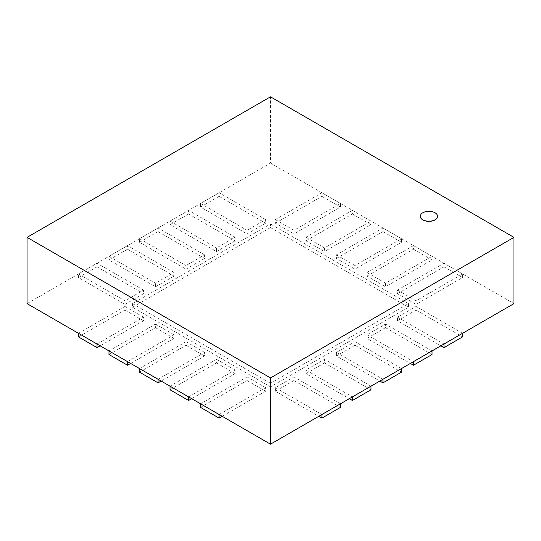 <?xml version="1.0" encoding="UTF-8"?>
<svg xmlns="http://www.w3.org/2000/svg" width="541" height="541" viewBox="0 0 541 541"><rect width="100%" height="100%" fill="white"/><g stroke="black" fill="none" stroke-linecap="round" stroke-linejoin="round"><path stroke-width="0.41" stroke-dasharray="2.71 2.03" d="M420.31 216.326A8.609 4.97 180 0 1 425.679 211.795A8.609 4.97 180 0 1 434.998 212.884A8.609 4.97 180 0 1 437.52 216.326M27.05 303.629L270.5 163.078L270.5 96.812M270.5 163.078L513.95 303.629M397.473 293.689L443.992 266.835L443.992 263.237L397.473 290.098L397.473 293.689L416.036 304.407L416.036 300.81L462.548 273.956L462.548 277.547L416.036 304.407M397.473 290.098L416.036 300.81M443.992 266.835L462.548 277.547M462.548 273.956L443.992 263.237M366.954 276.072L413.466 249.212L413.466 245.621L366.954 272.475L366.954 276.072L385.51 286.784L385.51 283.186L432.029 256.333L432.029 259.93L385.51 286.784M366.954 272.475L385.51 283.186M413.466 249.212L432.029 259.93M432.029 256.333L413.466 245.621M336.428 258.449L382.947 231.589L382.947 227.998L336.428 254.852L336.428 258.449L354.984 269.161L354.984 265.563L401.503 238.709L401.503 242.307L354.984 269.161M336.428 254.852L354.984 265.563M382.947 231.589L401.503 242.307M401.503 238.709L382.947 227.998M305.908 240.826L352.421 213.965L352.421 210.375L305.908 237.229L305.908 240.826L324.465 251.538L324.465 247.947L370.984 221.086L370.984 224.684L324.465 251.538M305.908 237.229L324.465 247.947M352.421 213.965L370.984 224.684M370.984 221.086L352.421 210.375M275.383 223.203L321.902 196.349L321.902 192.752L275.383 219.605L275.383 223.203L293.939 233.915L293.939 230.324L340.458 203.463L340.458 207.061L293.939 233.915M275.383 219.605L293.939 230.324M321.902 196.349L340.458 207.061M340.458 203.463L321.902 192.752M200.542 207.061L219.098 196.349L219.098 192.752L200.542 203.463L200.542 207.061L247.061 233.915L247.061 230.324L265.617 219.605L265.617 223.203L247.061 233.915M200.542 203.463L247.061 230.324M219.098 196.349L265.617 223.203M265.617 219.605L219.098 192.752M170.016 224.684L188.579 213.965L188.579 210.375L170.016 221.086L170.016 224.684L216.535 251.538L216.535 247.947L235.092 237.229L235.092 240.826L216.535 251.538M170.016 221.086L216.535 247.947M188.579 213.965L235.092 240.826M235.092 237.229L188.579 210.375M139.497 242.307L158.053 231.589L158.053 227.998L139.497 238.709L139.497 242.307L186.016 269.161L186.016 265.563L204.572 254.852L204.572 258.449L186.016 269.161M139.497 238.709L186.016 265.563M158.053 231.589L204.572 258.449M204.572 254.852L158.053 227.998M108.971 259.93L127.534 249.212L127.534 245.621L108.971 256.333L108.971 259.93L155.49 286.784L155.49 283.186L174.046 272.475L174.046 276.072L155.49 286.784M108.971 256.333L155.49 283.186M127.534 249.212L174.046 276.072M174.046 272.475L127.534 245.621M78.452 277.547L97.008 266.835L97.008 263.237L78.452 273.956L78.452 277.547L124.964 304.407L124.964 300.81L143.527 290.098L143.527 293.689L124.964 304.407M78.452 273.956L124.964 300.81M97.008 266.835L143.527 293.689M143.527 290.098L97.008 263.237M78.452 336.901L124.964 310.047L124.964 306.449L78.452 333.303M97.008 344.022L143.527 317.161L143.527 320.759L100.119 345.821M124.964 310.047L143.527 320.759M143.527 317.161L124.964 306.449M108.971 354.524L155.49 327.67L155.49 324.073L108.971 350.926M127.534 361.645L174.046 334.784L174.046 338.382L130.645 363.437M155.49 327.67L174.046 338.382M174.046 334.784L155.49 324.073M139.497 372.147L186.016 345.286L186.016 341.696L139.497 368.549M158.053 379.261L204.572 352.407L204.572 356.005L161.171 381.06M186.016 345.286L204.572 356.005M204.572 352.407L186.016 341.696M170.016 389.77L216.535 362.91L216.535 359.319L170.016 386.173M188.579 396.884L235.092 370.03L235.092 373.628L191.69 398.683M216.535 362.91L235.092 373.628M235.092 370.03L216.535 359.319M200.542 407.387L247.061 380.533L247.061 376.942L200.542 403.796M219.098 414.507L265.617 387.654L265.617 391.244L222.216 416.306M247.061 380.533L265.617 391.244M265.617 387.654L247.061 376.942M275.383 391.244L293.939 380.533L293.939 376.942L275.383 387.654L275.383 391.244L318.784 416.306M275.383 387.654L321.902 414.507M293.939 380.533L340.458 407.387M340.458 403.796L293.939 376.942M305.908 373.628L324.465 362.91L324.465 359.319L305.908 370.03L305.908 373.628L349.31 398.683M305.908 370.03L352.421 396.884M324.465 362.91L370.984 389.77M370.984 386.173L324.465 359.319M336.428 356.005L354.984 345.286L354.984 341.696L336.428 352.407L336.428 356.005L379.829 381.06M336.428 352.407L382.947 379.261M354.984 345.286L401.503 372.147M401.503 368.549L354.984 341.696M366.954 338.382L385.51 327.67L385.51 324.073L366.954 334.784L366.954 338.382L410.355 363.437M366.954 334.784L413.466 361.645M385.51 327.67L432.029 354.524M432.029 350.926L385.51 324.073M397.473 320.759L416.036 310.047L416.036 306.449L397.473 317.161L397.473 320.759L440.881 345.821M397.473 317.161L443.992 344.022M416.036 310.047L462.548 336.901M462.548 333.303L416.036 306.449M132.538 307.227L270.5 227.572L270.5 223.981L132.538 303.629L132.538 307.227L270.5 386.876L270.5 383.285L408.462 303.629L408.462 307.227L270.5 386.876M132.538 303.629L270.5 383.285M270.5 227.572L408.462 307.227M408.462 303.629L270.5 223.981"/><path stroke-width="0.81" d="M434.998 212.741A8.609 4.97 0 0 0 425.618 211.666A8.609 4.97 0 0 0 420.31 216.258A8.609 4.97 0 0 0 428.912 221.228A8.609 4.97 0 0 0 437.52 216.258A8.609 4.97 0 0 0 434.998 212.741M437.52 216.326A8.609 4.97 180 0 1 437.52 216.4A8.609 4.97 180 0 1 428.912 221.37A8.609 4.97 180 0 1 420.31 216.4A8.609 4.97 180 0 1 420.31 216.326M513.95 237.371L270.5 96.812L27.05 237.371L27.05 303.629L270.5 444.188L270.5 377.922L513.95 237.371L513.95 303.629L270.5 444.188M27.05 237.371L270.5 377.922M78.452 333.303L78.452 336.901L97.008 347.613L97.008 344.022L78.452 333.303M100.119 345.821L97.008 347.613M108.971 350.926L108.971 354.524L127.534 365.236L127.534 361.645L108.971 350.926M130.645 363.437L127.534 365.236M139.497 368.549L139.497 372.147L158.053 382.859L158.053 379.261L139.497 368.549M161.171 381.06L158.053 382.859M170.016 386.173L170.016 389.77L188.579 400.482L188.579 396.884L170.016 386.173M191.69 398.683L188.579 400.482M200.542 403.796L200.542 407.387L219.098 418.105L219.098 414.507L200.542 403.796M222.216 416.306L219.098 418.105M321.902 418.105L340.458 407.387L340.458 403.796L321.902 414.507L321.902 418.105L318.784 416.306M352.421 400.482L370.984 389.77L370.984 386.173L352.421 396.884L352.421 400.482L349.31 398.683M382.947 382.859L401.503 372.147L401.503 368.549L382.947 379.261L382.947 382.859L379.829 381.06M413.466 365.236L432.029 354.524L432.029 350.926L413.466 361.645L413.466 365.236L410.355 363.437M443.992 347.613L462.548 336.901L462.548 333.303L443.992 344.022L443.992 347.613L440.881 345.821"/></g></svg>
